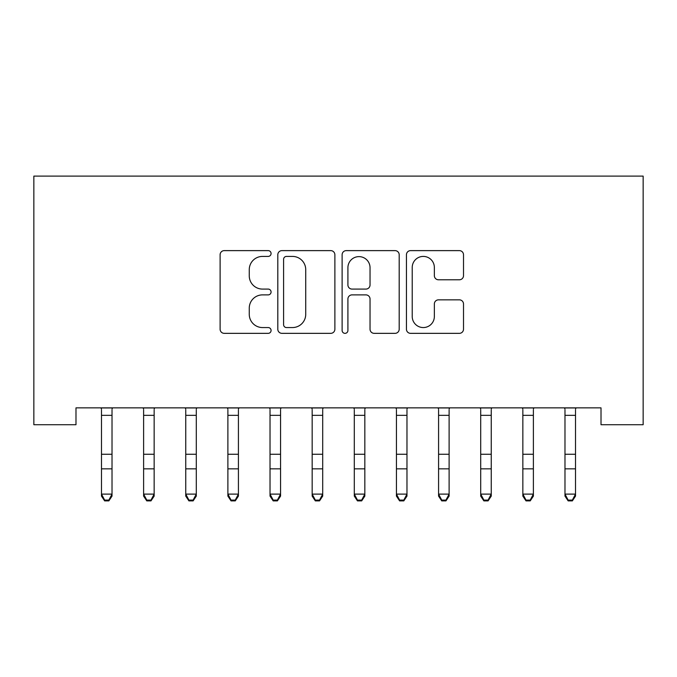 <?xml version="1.0" encoding="UTF-8"?>
<svg xmlns="http://www.w3.org/2000/svg" width="677" height="677" viewBox="0 0 677 677"><rect width="100%" height="100%" fill="white"/><g stroke="black" fill="none" stroke-linecap="round" stroke-linejoin="round"><path stroke-width="1.02" d="M271.079 253.52A2.894 2.894 0 0 0 268.185 250.625L224.239 250.625A4.138 4.138 0 0 0 220.11 254.764L220.11 329.208A4.138 4.138 0 0 0 224.239 333.346L268.185 333.346A2.894 2.894 0 0 0 271.079 330.452A2.894 2.894 0 0 0 268.185 327.558L262.498 327.558A13.235 13.235 0 0 1 249.263 314.323L249.263 308.12A13.235 13.235 0 0 1 262.498 294.884L268.185 294.884A2.894 2.894 0 0 0 271.079 291.99A2.894 2.894 0 0 0 268.185 289.087L262.498 289.087A13.235 13.235 0 0 1 249.263 275.852L249.263 269.649A13.235 13.235 0 0 1 262.498 256.414L268.185 256.414A2.894 2.894 0 0 0 271.079 253.52M459.378 279.787A4.138 4.138 0 0 0 463.508 275.649L463.508 254.764A4.138 4.138 0 0 0 459.378 250.625L410.567 250.625A4.138 4.138 0 0 0 406.437 254.764L406.437 329.208A4.138 4.138 0 0 0 410.567 333.346L459.378 333.346A4.138 4.138 0 0 0 463.508 329.208L463.508 303.981A4.138 4.138 0 0 0 459.378 299.843L438.484 299.843A4.138 4.138 0 0 0 434.355 303.981L434.355 316.489A11.06 11.06 0 0 1 423.286 327.558A11.06 11.06 0 0 1 412.225 316.489L412.225 267.483A11.06 11.06 0 0 1 423.286 256.414A11.06 11.06 0 0 1 434.355 267.483L434.355 275.649A4.138 4.138 0 0 0 438.484 279.787L459.378 279.787M601.015 407.859L75.985 407.859L75.985 424.716L33.85 424.716L33.85 176.113L643.15 176.113L643.15 424.716L601.015 424.716L601.015 407.859M334.878 254.764A4.138 4.138 0 0 0 330.748 250.625L281.937 250.625A4.138 4.138 0 0 0 277.807 254.764L277.807 329.208A4.138 4.138 0 0 0 281.937 333.346L330.748 333.346A4.138 4.138 0 0 0 334.878 329.208L334.878 254.764M346.252 250.625L395.063 250.625A4.138 4.138 0 0 1 399.193 254.764L399.193 329.208A4.138 4.138 0 0 1 395.063 333.346L374.169 333.346A4.138 4.138 0 0 1 370.04 329.208L370.04 299.014A4.138 4.138 0 0 0 365.902 294.884L352.048 294.884A4.138 4.138 0 0 0 347.91 299.014L347.91 330.452A2.894 2.894 0 0 1 345.016 333.346A2.894 2.894 0 0 1 342.122 330.452L342.122 254.764A4.138 4.138 0 0 1 346.252 250.625M286.489 256.414A2.894 2.894 0 0 0 283.595 259.308L283.595 324.664A2.894 2.894 0 0 0 286.489 327.558L292.489 327.558A13.235 13.235 0 0 0 305.725 314.323L305.725 269.649A13.235 13.235 0 0 0 292.489 256.414L286.489 256.414M370.04 267.686A11.06 11.06 0 0 0 358.971 256.625A11.06 11.06 0 0 0 347.91 267.686L347.91 284.958A4.138 4.138 0 0 0 352.048 289.087L365.902 289.087A4.138 4.138 0 0 0 370.04 284.958L370.04 267.686M101.482 410.059L101.482 494.108L112.018 494.108L112.018 496.114L108.853 500.887L108.853 500.091L104.639 500.091L104.639 500.887L108.853 500.887M112.018 410.059L112.018 494.108L108.853 500.091M100.949 407.859L101.482 409.187M112.018 409.187L112.551 407.859M104.639 500.887L101.482 496.114L101.482 494.108L104.639 500.091M143.617 410.059L143.617 494.108L154.153 494.108L154.153 496.114L150.988 500.887L150.988 500.091L146.774 500.091L146.774 500.887L150.988 500.887M154.153 410.059L154.153 494.108L150.988 500.091M185.752 410.059L185.752 494.108L196.288 494.108L196.288 496.114L193.131 500.887L193.131 500.091L188.917 500.091L188.917 500.887L193.131 500.887M196.288 410.059L196.288 494.108L193.131 500.091M143.084 407.859L143.617 409.187M154.153 409.187L154.686 407.859M146.774 500.887L143.617 496.114L143.617 494.108L146.774 500.091M185.219 407.859L185.752 409.187M196.288 409.187L196.821 407.859M188.917 500.887L185.752 496.114L185.752 494.108L188.917 500.091M227.887 410.059L227.887 494.108L238.422 494.108L238.422 496.114L235.266 500.887L235.266 500.091L231.052 500.091L231.052 500.887L235.266 500.887M238.422 410.059L238.422 494.108L235.266 500.091M270.03 410.059L270.03 494.108L280.566 494.108L280.566 496.114L277.401 500.887L277.401 500.091L273.186 500.091L273.186 500.887L277.401 500.887M280.566 410.059L280.566 494.108L277.401 500.091M227.354 407.859L227.887 409.187M238.422 409.187L238.956 407.859M231.052 500.887L227.887 496.114L227.887 494.108L231.052 500.091M269.497 407.859L270.03 409.187M280.566 409.187L281.099 407.859M273.186 500.887L270.03 496.114L270.03 494.108L273.186 500.091M312.165 410.059L312.165 494.108L322.701 494.108L322.701 496.114L319.536 500.887L319.536 500.091L315.321 500.091L315.321 500.887L319.536 500.887M322.701 410.059L322.701 494.108L319.536 500.091M311.632 407.859L312.165 409.187M322.701 409.187L323.234 407.859M315.321 500.887L312.165 496.114L312.165 494.108L315.321 500.091M354.299 410.059L354.299 494.108L364.835 494.108L364.835 496.114L361.679 500.887L361.679 500.091L357.464 500.091L357.464 500.887L361.679 500.887M364.835 410.059L364.835 494.108L361.679 500.091M353.766 407.859L354.299 409.187M364.835 409.187L365.368 407.859M357.464 500.887L354.299 496.114L354.299 494.108L357.464 500.091M396.434 410.059L396.434 494.108L406.97 494.108L406.97 496.114L403.814 500.887L403.814 500.091L399.599 500.091L399.599 500.887L403.814 500.887M406.97 410.059L406.97 494.108L403.814 500.091M395.901 407.859L396.434 409.187M406.97 409.187L407.503 407.859M399.599 500.887L396.434 496.114L396.434 494.108L399.599 500.091M438.578 410.059L438.578 494.108L449.113 494.108L449.113 496.114L445.948 500.887L445.948 500.091L441.734 500.091L441.734 500.887L445.948 500.887M449.113 410.059L449.113 494.108L445.948 500.091M438.044 407.859L438.578 409.187M449.113 409.187L449.646 407.859M441.734 500.887L438.578 496.114L438.578 494.108L441.734 500.091M480.712 410.059L480.712 494.108L491.248 494.108L491.248 496.114L488.083 500.887L488.083 500.091L483.869 500.091L483.869 500.887L488.083 500.887M491.248 410.059L491.248 494.108L488.083 500.091M480.179 407.859L480.712 409.187M491.248 409.187L491.781 407.859M483.869 500.887L480.712 496.114L480.712 494.108L483.869 500.091M522.847 410.059L522.847 494.108L533.383 494.108L533.383 496.114L530.226 500.887L530.226 500.091L526.012 500.091L526.012 500.887L530.226 500.887M533.383 410.059L533.383 494.108L530.226 500.091M522.314 407.859L522.847 409.187M533.383 409.187L533.916 407.859M526.012 500.887L522.847 496.114L522.847 494.108L526.012 500.091M564.982 410.059L564.982 494.108L575.518 494.108L575.518 496.114L572.361 500.887L572.361 500.091L568.147 500.091L568.147 500.887L572.361 500.887M575.518 410.059L575.518 494.108L572.361 500.091M564.449 407.859L564.982 409.187M575.518 409.187L576.051 407.859M568.147 500.887L564.982 496.114L564.982 494.108L568.147 500.091M112.517 407.943L100.983 407.943M112.018 454.267L101.482 454.267M112.018 468.839L101.482 468.839M112.018 415.339L101.482 415.339M154.652 407.943L143.118 407.943M154.153 454.267L143.617 454.267M154.153 468.839L143.617 468.839M154.153 415.339L143.617 415.339M196.787 407.943L185.253 407.943M196.288 454.267L185.752 454.267M196.288 468.839L185.752 468.839M196.288 415.339L185.752 415.339M238.922 407.943L227.387 407.943M238.422 454.267L227.887 454.267M238.422 468.839L227.887 468.839M238.422 415.339L227.887 415.339M281.065 407.943L269.531 407.943M280.566 454.267L270.03 454.267M280.566 468.839L270.03 468.839M280.566 415.339L270.03 415.339M323.2 407.943L311.665 407.943M322.701 454.267L312.165 454.267M322.701 468.839L312.165 468.839M322.701 415.339L312.165 415.339M365.335 407.943L353.8 407.943M364.835 454.267L354.299 454.267M364.835 468.839L354.299 468.839M364.835 415.339L354.299 415.339M407.469 407.943L395.935 407.943M406.97 454.267L396.434 454.267M406.97 468.839L396.434 468.839M406.97 415.339L396.434 415.339M449.613 407.943L438.078 407.943M449.113 454.267L438.578 454.267M449.113 468.839L438.578 468.839M449.113 415.339L438.578 415.339M491.747 407.943L480.213 407.943M491.248 454.267L480.712 454.267M491.248 468.839L480.712 468.839M491.248 415.339L480.712 415.339M533.882 407.943L522.348 407.943M533.383 454.267L522.847 454.267M533.383 468.839L522.847 468.839M533.383 415.339L522.847 415.339M576.017 407.943L564.483 407.943M575.518 454.267L564.982 454.267M575.518 468.839L564.982 468.839M575.518 415.339L564.982 415.339"/></g></svg>
